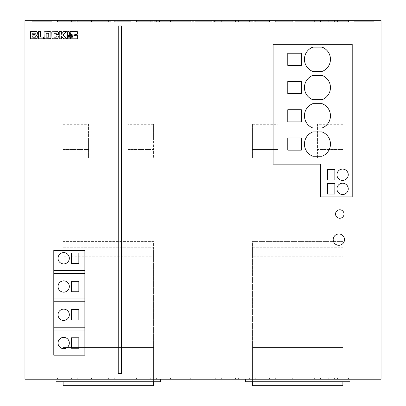 <?xml version="1.0" encoding="UTF-8"?>
<svg xmlns="http://www.w3.org/2000/svg" width="406" height="406" viewBox="0 0 406 406"><rect width="100%" height="100%" fill="white"/><g stroke="black" fill="none" stroke-linecap="round" stroke-linejoin="round"><path stroke-width="0.3" stroke-dasharray="2.03 1.52" d="M69.177 36.073A1.355 1.355 0 0 0 70.532 37.428A1.355 1.355 0 0 0 71.887 36.073A1.355 1.355 0 0 0 70.532 34.723A1.355 1.355 0 0 0 69.177 36.073M330.454 87.559A12.997 12.997 0 0 0 322.07 75.404L312.833 75.404A12.997 12.997 0 0 0 312.833 99.709L322.07 99.709A12.997 12.997 0 0 0 330.454 87.559M330.454 59.296A12.997 12.997 0 0 0 322.07 47.147L312.833 47.147A12.997 12.997 0 0 0 312.833 71.451L322.07 71.451A12.997 12.997 0 0 0 330.454 59.296M330.454 144.079A12.997 12.997 0 0 0 322.07 131.925L312.833 131.925A12.997 12.997 0 0 0 312.833 156.229L322.07 156.229A12.997 12.997 0 0 0 330.454 144.079M330.454 115.817A12.997 12.997 0 0 0 322.07 103.667L312.833 103.667A12.997 12.997 0 0 0 312.833 127.971L322.07 127.971A12.997 12.997 0 0 0 330.454 115.817M333.194 239.636A5.654 5.654 0 0 0 338.848 245.29A5.654 5.654 0 0 0 344.496 239.636A5.654 5.654 0 0 0 338.848 233.988A5.654 5.654 0 0 0 333.194 239.636M336.95 174.742A5.654 5.654 0 0 0 342.603 180.391A5.654 5.654 0 0 0 348.257 174.742A5.654 5.654 0 0 0 342.603 169.089A5.654 5.654 0 0 0 336.95 174.742M336.95 188.871A5.654 5.654 0 0 0 342.603 194.52A5.654 5.654 0 0 0 348.257 188.871A5.654 5.654 0 0 0 342.603 183.218A5.654 5.654 0 0 0 336.95 188.871M58.028 343.029A5.654 5.654 0 0 0 63.681 348.678A5.654 5.654 0 0 0 69.33 343.029A5.654 5.654 0 0 0 63.681 337.376A5.654 5.654 0 0 0 58.028 343.029M58.028 314.767A5.654 5.654 0 0 0 63.681 320.42A5.654 5.654 0 0 0 69.33 314.767A5.654 5.654 0 0 0 63.681 309.118A5.654 5.654 0 0 0 58.028 314.767M58.028 286.509A5.654 5.654 0 0 0 63.681 292.158A5.654 5.654 0 0 0 69.33 286.509A5.654 5.654 0 0 0 63.681 280.856A5.654 5.654 0 0 0 58.028 286.509M58.028 258.246A5.654 5.654 0 0 0 63.681 263.9A5.654 5.654 0 0 0 69.33 258.246A5.654 5.654 0 0 0 63.681 252.598A5.654 5.654 0 0 0 58.028 258.246M335.539 214.023A4.238 4.238 0 0 0 339.776 218.261A4.238 4.238 0 0 0 344.019 214.023A4.238 4.238 0 0 0 339.776 209.78A4.238 4.238 0 0 0 335.539 214.023M53.79 270.68L53.79 355.179L84.874 355.179L84.874 250.335L53.79 250.335L53.79 270.68L84.874 270.68M275.065 379.199L289.194 379.199L275.065 379.199L289.194 379.199L275.065 379.199L289.194 379.199L275.065 379.199L289.194 379.199L275.065 379.199L289.194 379.199L275.065 379.199L289.194 379.199L275.065 379.199L275.065 377.788L289.194 377.788L289.194 379.199L289.194 377.788L275.065 377.788L275.065 379.199L275.065 377.788L289.194 377.788L289.194 379.199L289.194 377.788L275.065 377.788L275.065 379.199L275.065 377.788L289.194 377.788L289.194 379.199L289.194 377.788L275.065 377.788L275.065 379.199L275.065 377.788L289.194 377.788L289.194 379.199L289.194 377.788L275.065 377.788L275.065 379.199L275.065 377.788L289.194 377.788L289.194 379.199L289.194 377.788L275.065 377.788L275.065 379.199L275.065 377.788L289.194 377.788L289.194 379.199L289.194 377.788L275.065 377.788L275.065 379.199M294.842 379.199L308.976 379.199L294.842 379.199L308.976 379.199L294.842 379.199L308.976 379.199L294.842 379.199L308.976 379.199L294.842 379.199L308.976 379.199L294.842 379.199L308.976 379.199L294.842 379.199L294.842 377.788L308.976 377.788L308.976 379.199L308.976 377.788L294.842 377.788L294.842 379.199L294.842 377.788L308.976 377.788L308.976 379.199L308.976 377.788L294.842 377.788L294.842 379.199L294.842 377.788L308.976 377.788L308.976 379.199L308.976 377.788L294.842 377.788L294.842 379.199L294.842 377.788L308.976 377.788L308.976 379.199L308.976 377.788L294.842 377.788L294.842 379.199L294.842 377.788L308.976 377.788L308.976 379.199L308.976 377.788L294.842 377.788L294.842 379.199L294.842 377.788L308.976 377.788L308.976 379.199L308.976 377.788L294.842 377.788L294.842 379.199M235.5 379.199L249.629 379.199L235.5 379.199L249.629 379.199L235.5 379.199L249.629 379.199L235.5 379.199L249.629 379.199L235.5 379.199L249.629 379.199L235.5 379.199L249.629 379.199L235.5 379.199L235.5 377.788L249.629 377.788L235.5 377.788L235.5 379.199L235.5 377.788L249.629 377.788L249.629 379.199L249.629 377.788L249.629 379.199L249.629 377.788L235.5 377.788L235.5 379.199L235.5 377.788L249.629 377.788L249.629 379.199L249.629 377.788L235.5 377.788L235.5 379.199L235.5 377.788L249.629 377.788L249.629 379.199L249.629 377.788L235.5 377.788L235.5 379.199L235.5 377.788L249.629 377.788L249.629 379.199L249.629 377.788L235.5 377.788L235.5 379.199L235.5 377.788L249.629 377.788L249.629 379.199L249.629 377.788L235.5 377.788L235.5 379.199M255.283 379.199L269.411 379.199L255.283 379.199L269.411 379.199L255.283 379.199L269.411 379.199L255.283 379.199L269.411 379.199L255.283 379.199L269.411 379.199L255.283 379.199L269.411 379.199L255.283 379.199L255.283 377.788L269.411 377.788L269.411 379.199L269.411 377.788L255.283 377.788L255.283 379.199L255.283 377.788L269.411 377.788L269.411 379.199L269.411 377.788L255.283 377.788L255.283 379.199L255.283 377.788L269.411 377.788L269.411 379.199L269.411 377.788L255.283 377.788L255.283 379.199L255.283 377.788L269.411 377.788L269.411 379.199L269.411 377.788L255.283 377.788L255.283 379.199L255.283 377.788L269.411 377.788L269.411 379.199L269.411 377.788L255.283 377.788L255.283 379.199L255.283 377.788L269.411 377.788L269.411 379.199L269.411 377.788L255.283 377.788L255.283 379.199M215.718 379.199L229.847 379.199L215.718 379.199L229.847 379.199L215.718 379.199L229.847 379.199L215.718 379.199L229.847 379.199L215.718 379.199L229.847 379.199L215.718 379.199L229.847 379.199L215.718 379.199L215.718 377.788L229.847 377.788L229.847 379.199L229.847 377.788L215.718 377.788L215.718 379.199L215.718 377.788L229.847 377.788L229.847 379.199L229.847 377.788L215.718 377.788L215.718 379.199L215.718 377.788L229.847 377.788L229.847 379.199L229.847 377.788L215.718 377.788L215.718 379.199L215.718 377.788L229.847 377.788L229.847 379.199L229.847 377.788L215.718 377.788L215.718 379.199L215.718 377.788L229.847 377.788L229.847 379.199L229.847 377.788L215.718 377.788L215.718 379.199L215.718 377.788L229.847 377.788L229.847 379.199L229.847 377.788L215.718 377.788L215.718 379.199M176.153 379.199L190.282 379.199L176.153 379.199L190.282 379.199L176.153 379.199L190.282 379.199L176.153 379.199L190.282 379.199L176.153 379.199L190.282 379.199L176.153 379.199L190.282 379.199L176.153 379.199L176.153 377.788L190.282 377.788L190.282 379.199L190.282 377.788L176.153 377.788L176.153 379.199L176.153 377.788L190.282 377.788L190.282 379.199L190.282 377.788L176.153 377.788L176.153 379.199L176.153 377.788L190.282 377.788L190.282 379.199L190.282 377.788L176.153 377.788L176.153 379.199L176.153 377.788L190.282 377.788L190.282 379.199L190.282 377.788L176.153 377.788L176.153 379.199L176.153 377.788L190.282 377.788L190.282 379.199L190.282 377.788L176.153 377.788L176.153 379.199L176.153 377.788L190.282 377.788L190.282 379.199L190.282 377.788L176.153 377.788L176.153 379.199M195.936 379.199L210.064 379.199L195.936 379.199L210.064 379.199L195.936 379.199L210.064 379.199L195.936 379.199L210.064 379.199L195.936 379.199L210.064 379.199L195.936 379.199L210.064 379.199L195.936 379.199L195.936 377.788L210.064 377.788L210.064 379.199L210.064 377.788L195.936 377.788L195.936 379.199L195.936 377.788L210.064 377.788L210.064 379.199L210.064 377.788L195.936 377.788L195.936 379.199L195.936 377.788L210.064 377.788L210.064 379.199L210.064 377.788L195.936 377.788L195.936 379.199L195.936 377.788L210.064 377.788L210.064 379.199L210.064 377.788L195.936 377.788L195.936 379.199L195.936 377.788L210.064 377.788L210.064 379.199L210.064 377.788L195.936 377.788L195.936 379.199L195.936 377.788L210.064 377.788L210.064 379.199L210.064 377.788L195.936 377.788L195.936 379.199M86.006 379.199L69.05 379.199L86.006 379.199L86.006 377.788L69.05 377.788L69.05 379.199L69.05 377.788L86.006 377.788L86.006 379.199M108.61 379.199L91.654 379.199L108.61 379.199L108.61 377.788L91.654 377.788L91.654 379.199L91.654 377.788L108.61 377.788L108.61 379.199M131.219 379.199L114.264 379.199L131.219 379.199L131.219 377.788L114.264 377.788L114.264 379.199L114.264 377.788L131.219 377.788L131.219 379.199M159.482 379.199L136.873 379.199L159.482 379.199L159.482 377.788L136.873 377.788L136.873 379.199L136.873 377.788L159.482 377.788L159.482 379.199M184.913 379.199L167.957 379.199L184.913 379.199L184.913 377.788L167.957 377.788L167.957 379.199L167.957 377.788L184.913 377.788L184.913 379.199M214.586 379.199L191.977 379.199L214.586 379.199L214.586 377.788L191.977 377.788L191.977 379.199L191.977 377.788L214.586 377.788L214.586 379.199M238.606 379.199L221.651 379.199L238.606 379.199L238.606 377.788L221.651 377.788L221.651 379.199L221.651 377.788L238.606 377.788L238.606 379.199M269.696 379.199L247.087 379.199L269.696 379.199L269.696 377.788L247.087 377.788L247.087 379.199L247.087 377.788L269.696 377.788L269.696 379.199M32.028 379.199L51.811 379.199L32.028 379.199L51.811 379.199L32.028 379.199L51.811 379.199L32.028 379.199L51.811 379.199L32.028 379.199L51.811 379.199L32.028 379.199L32.028 377.788L51.811 377.788L32.028 377.788L32.028 379.199L32.028 377.788L51.811 377.788L51.811 379.199L51.811 377.788L32.028 377.788L32.028 379.199L32.028 377.788L51.811 377.788L51.811 379.199L51.811 377.788L32.028 377.788L32.028 379.199L32.028 377.788L51.811 377.788L51.811 379.199L51.811 377.788L32.028 377.788L32.028 379.199M373.972 379.199L354.189 379.199L373.972 379.199L354.189 379.199L373.972 379.199L354.189 379.199L373.972 379.199L354.189 379.199L373.972 379.199L354.189 379.199L373.972 379.199L354.189 379.199L373.972 379.199L373.972 377.788L354.189 377.788L373.972 377.788L373.972 379.199L373.972 377.788L354.189 377.788L354.189 379.199L354.189 377.788L373.972 377.788L373.972 379.199L373.972 377.788L354.189 377.788L354.189 379.199L354.189 377.788L373.972 377.788L373.972 379.199L373.972 377.788L354.189 377.788L354.189 379.199L354.189 377.788L373.972 377.788L373.972 379.199L373.972 377.788L373.972 379.199L373.972 377.788L354.189 377.788L354.189 379.199L354.189 377.788L373.972 377.788L373.972 379.199M337.518 379.199L320.562 379.199L337.518 379.199L337.518 377.788L320.562 377.788L320.562 379.199L320.562 377.788L337.518 377.788L337.518 379.199M314.909 379.199L297.953 379.199L314.909 379.199L314.909 377.788L297.953 377.788L297.953 379.199L297.953 377.788L314.909 377.788L314.909 379.199M292.3 379.199L275.344 379.199L292.3 379.199L292.3 377.788L275.344 377.788L275.344 379.199L275.344 377.788L292.3 377.788L292.3 379.199M314.625 379.199L328.758 379.199L314.625 379.199L328.758 379.199L314.625 379.199L328.758 379.199L314.625 379.199L328.758 379.199L314.625 379.199L328.758 379.199L314.625 379.199L328.758 379.199L314.625 379.199L314.625 377.788L328.758 377.788L328.758 379.199L328.758 377.788L314.625 377.788L314.625 379.199L314.625 377.788L328.758 377.788L328.758 379.199L328.758 377.788L314.625 377.788L314.625 379.199L314.625 377.788L328.758 377.788L328.758 379.199L328.758 377.788L314.625 377.788L314.625 379.199L314.625 377.788L328.758 377.788L328.758 379.199L328.758 377.788L314.625 377.788L314.625 379.199L314.625 377.788L328.758 377.788L328.758 379.199L328.758 377.788L314.625 377.788L314.625 379.199L314.625 377.788L328.758 377.788L328.758 379.199L328.758 377.788L314.625 377.788L314.625 379.199M348.536 379.199L334.407 379.199L348.536 379.199L334.407 379.199L348.536 379.199L334.407 379.199L348.536 379.199L334.407 379.199L348.536 379.199L334.407 379.199L348.536 379.199L334.407 379.199L348.536 379.199L348.536 377.788L334.407 377.788L348.536 377.788L348.536 379.199L348.536 377.788L334.407 377.788L334.407 379.199L334.407 377.788L348.536 377.788L348.536 379.199L348.536 377.788L334.407 377.788L334.407 379.199L334.407 377.788L348.536 377.788L348.536 379.199L348.536 377.788L334.407 377.788L334.407 379.199L334.407 377.788L348.536 377.788L348.536 379.199L348.536 377.788L348.536 379.199L348.536 377.788L334.407 377.788L334.407 379.199L334.407 377.788L348.536 377.788L348.536 379.199M57.464 379.199L71.593 379.199L57.464 379.199L71.593 379.199L57.464 379.199L71.593 379.199L57.464 379.199L71.593 379.199L57.464 379.199L71.593 379.199L57.464 379.199L57.464 377.788L71.593 377.788L71.593 379.199L71.593 377.788L57.464 377.788L57.464 379.199L57.464 377.788L71.593 377.788L71.593 379.199L71.593 377.788L57.464 377.788L57.464 379.199L57.464 377.788L71.593 377.788L71.593 379.199L71.593 377.788L57.464 377.788L57.464 379.199L57.464 377.788L71.593 377.788L71.593 379.199L71.593 377.788L57.464 377.788L57.464 379.199L57.464 377.788L71.593 377.788L71.593 379.199L71.593 377.788L57.464 377.788L57.464 379.199M77.241 379.199L91.375 379.199L77.241 379.199L91.375 379.199L77.241 379.199L91.375 379.199L77.241 379.199L91.375 379.199L77.241 379.199L91.375 379.199L77.241 379.199L91.375 379.199L77.241 379.199L77.241 377.788L91.375 377.788L91.375 379.199L91.375 377.788L77.241 377.788L77.241 379.199L77.241 377.788L91.375 377.788L91.375 379.199L91.375 377.788L77.241 377.788L77.241 379.199L77.241 377.788L91.375 377.788L91.375 379.199L91.375 377.788L77.241 377.788L77.241 379.199L77.241 377.788L91.375 377.788L91.375 379.199L91.375 377.788L77.241 377.788L77.241 379.199L77.241 377.788L91.375 377.788L91.375 379.199L91.375 377.788L77.241 377.788L77.241 379.199L77.241 377.788L91.375 377.788L91.375 379.199L91.375 377.788L77.241 377.788L77.241 379.199M97.024 379.199L111.158 379.199L97.024 379.199L111.158 379.199L97.024 379.199L111.158 379.199L97.024 379.199L111.158 379.199L97.024 379.199L111.158 379.199L97.024 379.199L111.158 379.199L97.024 379.199L97.024 377.788L111.158 377.788L111.158 379.199L111.158 377.788L97.024 377.788L97.024 379.199L97.024 377.788L111.158 377.788L111.158 379.199L111.158 377.788L97.024 377.788L97.024 379.199L97.024 377.788L111.158 377.788L111.158 379.199L111.158 377.788L97.024 377.788L97.024 379.199L97.024 377.788L111.158 377.788L111.158 379.199L111.158 377.788L97.024 377.788L97.024 379.199L97.024 377.788L111.158 377.788L111.158 379.199L111.158 377.788L97.024 377.788L97.024 379.199L97.024 377.788L111.158 377.788L111.158 379.199L111.158 377.788L97.024 377.788L97.024 379.199M116.806 379.199L130.935 379.199L116.806 379.199L130.935 379.199L116.806 379.199L130.935 379.199L116.806 379.199L130.935 379.199L116.806 379.199L130.935 379.199L116.806 379.199L130.935 379.199L116.806 379.199L116.806 377.788L130.935 377.788L130.935 379.199L130.935 377.788L116.806 377.788L116.806 379.199L116.806 377.788L130.935 377.788L130.935 379.199L130.935 377.788L116.806 377.788L116.806 379.199L116.806 377.788L130.935 377.788L130.935 379.199L130.935 377.788L116.806 377.788L116.806 379.199L116.806 377.788L130.935 377.788L130.935 379.199L130.935 377.788L116.806 377.788L116.806 379.199L116.806 377.788L130.935 377.788L130.935 379.199L130.935 377.788L116.806 377.788L116.806 379.199L116.806 377.788L130.935 377.788L130.935 379.199L130.935 377.788L116.806 377.788L116.806 379.199M156.371 379.199L170.5 379.199L156.371 379.199L170.5 379.199L156.371 379.199L170.5 379.199L156.371 379.199L170.5 379.199L156.371 379.199L170.5 379.199L156.371 379.199L170.5 379.199L156.371 379.199L156.371 377.788L170.5 377.788L170.5 379.199L170.5 377.788L156.371 377.788L156.371 379.199L156.371 377.788L170.5 377.788L170.5 379.199L170.5 377.788L156.371 377.788L156.371 379.199L156.371 377.788L170.5 377.788L170.5 379.199L170.5 377.788L156.371 377.788L156.371 379.199L156.371 377.788L170.5 377.788L170.5 379.199L170.5 377.788L156.371 377.788L156.371 379.199L156.371 377.788L170.5 377.788L170.5 379.199L170.5 377.788L156.371 377.788L156.371 379.199L156.371 377.788L170.5 377.788L170.5 379.199L170.5 377.788L156.371 377.788L156.371 379.199M136.589 379.199L150.717 379.199L136.589 379.199L150.717 379.199L136.589 379.199L150.717 379.199L136.589 379.199L150.717 379.199L136.589 379.199L150.717 379.199L136.589 379.199L150.717 379.199L136.589 379.199L136.589 377.788L150.717 377.788L150.717 379.199L150.717 377.788L136.589 377.788L136.589 379.199L136.589 377.788L150.717 377.788L150.717 379.199L150.717 377.788L136.589 377.788L136.589 379.199L136.589 377.788L150.717 377.788L150.717 379.199L150.717 377.788L136.589 377.788L136.589 379.199L136.589 377.788L150.717 377.788L150.717 379.199L150.717 377.788L136.589 377.788L136.589 379.199L136.589 377.788L150.717 377.788L150.717 379.199L150.717 377.788L136.589 377.788L136.589 379.199L136.589 377.788L150.717 377.788L150.717 379.199L150.717 377.788L136.589 377.788L136.589 379.199M381.036 379.199L24.964 379.199L24.964 20.3L381.036 20.3L381.036 379.199M245.391 379.199L245.391 381.741L349.952 381.741L349.952 379.199M56.048 379.199L56.048 381.741L160.609 381.741L160.609 379.199M252.456 380.046L252.456 385.7L342.887 385.7L342.887 380.046L252.456 380.046L252.456 347.551L342.887 347.551L342.887 256.272L252.456 256.272L252.456 241.575L342.887 241.575L342.887 256.272M128.113 138.141L153.544 138.141L153.544 157.924L153.544 149.449L128.113 149.449L128.113 157.924L153.544 157.924L128.113 157.924L128.113 124.297L153.544 124.297L153.544 138.141M317.451 138.141L342.887 138.141L342.887 157.924L342.887 149.449L317.451 149.449L317.451 157.924L342.887 157.924L317.451 157.924L317.451 124.297L342.887 124.297L342.887 138.141M252.456 138.141L252.456 124.297L277.887 124.297L277.887 157.924L277.887 149.449L252.456 149.449L252.456 157.924L277.887 157.924L252.456 157.924L252.456 138.141L277.887 138.141M128.113 124.297L128.113 149.449L153.544 149.449L153.544 124.297M317.451 124.297L317.451 149.449L342.887 149.449L342.887 124.297M252.456 124.297L252.456 149.449L277.887 149.449L277.887 124.297M252.456 381.741L252.456 247.229L342.887 247.229L342.887 241.575L252.456 241.575L252.456 247.229L342.887 247.229L342.887 381.741M252.456 256.272L252.456 347.551L342.887 347.551L342.887 380.046M63.113 380.046L63.113 385.7L153.544 385.7L153.544 380.046L63.113 380.046L63.113 347.551L153.544 347.551L153.544 256.272L63.113 256.272L63.113 241.575L153.544 241.575L153.544 256.272M255.283 20.3L269.411 20.3L255.283 20.3L269.411 20.3L255.283 20.3L269.411 20.3L255.283 20.3L269.411 20.3L255.283 20.3L269.411 20.3L255.283 20.3L269.411 20.3L255.283 20.3L255.283 21.711L269.411 21.711L269.411 20.3L269.411 21.711L255.283 21.711L255.283 20.3L255.283 21.711L269.411 21.711L269.411 20.3L269.411 21.711L255.283 21.711L255.283 20.3L255.283 21.711L269.411 21.711L269.411 20.3L269.411 21.711L255.283 21.711L255.283 20.3L255.283 21.711L269.411 21.711L269.411 20.3L269.411 21.711L255.283 21.711L255.283 20.3L255.283 21.711L269.411 21.711L269.411 20.3L269.411 21.711L255.283 21.711L255.283 20.3L255.283 21.711L269.411 21.711L269.411 20.3L269.411 21.711L255.283 21.711L255.283 20.3M275.065 20.3L289.194 20.3L275.065 20.3L289.194 20.3L275.065 20.3L289.194 20.3L275.065 20.3L289.194 20.3L275.065 20.3L289.194 20.3L275.065 20.3L275.065 21.711L289.194 21.711L289.194 20.3L289.194 21.711L275.065 21.711L275.065 20.3L275.065 21.711L289.194 21.711L289.194 20.3L289.194 21.711L275.065 21.711L275.065 20.3L275.065 21.711L289.194 21.711L289.194 20.3L289.194 21.711L275.065 21.711L275.065 20.3L275.065 21.711L289.194 21.711L289.194 20.3L289.194 21.711L275.065 21.711L275.065 20.3L275.065 21.711L289.194 21.711L289.194 20.3L289.194 21.711L275.065 21.711L275.065 20.3M235.5 20.3L249.629 20.3L235.5 20.3L249.629 20.3L235.5 20.3L249.629 20.3L235.5 20.3L249.629 20.3L235.5 20.3L249.629 20.3L235.5 20.3L249.629 20.3L235.5 20.3L235.5 21.711L249.629 21.711L249.629 20.3L249.629 21.711L235.5 21.711L235.5 20.3L235.5 21.711L249.629 21.711L249.629 20.3L249.629 21.711L235.5 21.711L235.5 20.3L235.5 21.711L249.629 21.711L249.629 20.3L249.629 21.711L235.5 21.711L235.5 20.3L235.5 21.711L249.629 21.711L249.629 20.3L249.629 21.711L235.5 21.711L235.5 20.3L235.5 21.711L249.629 21.711L249.629 20.3L249.629 21.711L235.5 21.711L235.5 20.3L235.5 21.711L249.629 21.711L249.629 20.3L249.629 21.711L235.5 21.711L235.5 20.3M294.842 20.3L308.976 20.3L294.842 20.3L308.976 20.3L294.842 20.3L308.976 20.3L294.842 20.3L308.976 20.3L294.842 20.3L308.976 20.3L294.842 20.3L308.976 20.3L294.842 20.3L294.842 21.711L308.976 21.711L308.976 20.3L308.976 21.711L294.842 21.711L294.842 20.3L294.842 21.711L308.976 21.711L308.976 20.3L308.976 21.711L294.842 21.711L294.842 20.3L294.842 21.711L308.976 21.711L308.976 20.3L308.976 21.711L294.842 21.711L294.842 20.3L294.842 21.711L308.976 21.711L308.976 20.3L308.976 21.711L294.842 21.711L294.842 20.3L294.842 21.711L308.976 21.711L308.976 20.3L308.976 21.711L294.842 21.711L294.842 20.3L294.842 21.711L308.976 21.711L308.976 20.3L308.976 21.711L294.842 21.711L294.842 20.3M195.936 20.3L210.064 20.3L195.936 20.3L210.064 20.3L195.936 20.3L210.064 20.3L195.936 20.3L210.064 20.3L195.936 20.3L210.064 20.3L195.936 20.3L210.064 20.3L195.936 20.3L195.936 21.711L210.064 21.711L210.064 20.3L210.064 21.711L195.936 21.711L195.936 20.3L195.936 21.711L210.064 21.711L210.064 20.3L210.064 21.711L195.936 21.711L195.936 20.3L195.936 21.711L210.064 21.711L210.064 20.3L210.064 21.711L195.936 21.711L195.936 20.3L195.936 21.711L210.064 21.711L210.064 20.3L210.064 21.711L195.936 21.711L195.936 20.3L195.936 21.711L210.064 21.711L210.064 20.3L210.064 21.711L195.936 21.711L195.936 20.3L195.936 21.711L210.064 21.711L210.064 20.3L210.064 21.711L195.936 21.711L195.936 20.3M215.718 20.3L229.847 20.3L215.718 20.3L229.847 20.3L215.718 20.3L229.847 20.3L215.718 20.3L229.847 20.3L215.718 20.3L229.847 20.3L215.718 20.3L229.847 20.3L215.718 20.3L215.718 21.711L229.847 21.711L229.847 20.3L229.847 21.711L215.718 21.711L215.718 20.3L215.718 21.711L229.847 21.711L229.847 20.3L229.847 21.711L215.718 21.711L215.718 20.3L215.718 21.711L229.847 21.711L229.847 20.3L229.847 21.711L215.718 21.711L215.718 20.3L215.718 21.711L229.847 21.711L229.847 20.3L229.847 21.711L215.718 21.711L215.718 20.3L215.718 21.711L229.847 21.711L229.847 20.3L229.847 21.711L215.718 21.711L215.718 20.3L215.718 21.711L229.847 21.711L229.847 20.3L229.847 21.711L215.718 21.711L215.718 20.3M176.153 20.3L190.282 20.3L176.153 20.3L190.282 20.3L176.153 20.3L190.282 20.3L176.153 20.3L190.282 20.3L176.153 20.3L190.282 20.3L176.153 20.3L190.282 20.3L176.153 20.3L176.153 21.711L190.282 21.711L190.282 20.3L190.282 21.711L176.153 21.711L176.153 20.3L176.153 21.711L190.282 21.711L190.282 20.3L190.282 21.711L176.153 21.711L176.153 20.3L176.153 21.711L190.282 21.711L190.282 20.3L190.282 21.711L176.153 21.711L176.153 20.3L176.153 21.711L190.282 21.711L190.282 20.3L190.282 21.711L176.153 21.711L176.153 20.3L176.153 21.711L190.282 21.711L190.282 20.3L190.282 21.711L176.153 21.711L176.153 20.3L176.153 21.711L190.282 21.711L190.282 20.3L190.282 21.711L176.153 21.711L176.153 20.3M320.562 20.3L337.518 20.3L320.562 20.3L320.562 21.711L337.518 21.711L337.518 20.3L337.518 21.711L320.562 21.711L320.562 20.3M297.953 20.3L314.909 20.3L297.953 20.3L297.953 21.711L314.909 21.711L314.909 20.3L314.909 21.711L297.953 21.711L297.953 20.3M275.344 20.3L292.3 20.3L275.344 20.3L275.344 21.711L292.3 21.711L292.3 20.3L292.3 21.711L275.344 21.711L275.344 20.3M247.087 20.3L269.696 20.3L247.087 20.3L247.087 21.711L269.696 21.711L269.696 20.3L269.696 21.711L247.087 21.711L247.087 20.3M221.651 20.3L238.606 20.3L221.651 20.3L221.651 21.711L238.606 21.711L238.606 20.3L238.606 21.711L221.651 21.711L221.651 20.3M191.977 20.3L214.586 20.3L191.977 20.3L191.977 21.711L214.586 21.711L214.586 20.3L214.586 21.711L191.977 21.711L191.977 20.3M167.957 20.3L184.913 20.3L167.957 20.3L167.957 21.711L184.913 21.711L184.913 20.3L184.913 21.711L167.957 21.711L167.957 20.3M136.873 20.3L159.482 20.3L136.873 20.3L136.873 21.711L159.482 21.711L159.482 20.3L159.482 21.711L136.873 21.711L136.873 20.3M114.264 20.3L131.219 20.3L114.264 20.3L114.264 21.711L131.219 21.711L131.219 20.3L131.219 21.711L114.264 21.711L114.264 20.3M91.654 20.3L108.61 20.3L91.654 20.3L91.654 21.711L108.61 21.711L108.61 20.3L108.61 21.711L91.654 21.711L91.654 20.3M334.407 20.3L348.536 20.3L334.407 20.3L348.536 20.3L334.407 20.3L348.536 20.3L334.407 20.3L348.536 20.3L334.407 20.3L348.536 20.3L334.407 20.3L348.536 20.3L334.407 20.3L334.407 21.711L348.536 21.711L348.536 20.3L348.536 21.711L334.407 21.711L334.407 20.3L334.407 21.711L348.536 21.711L348.536 20.3L348.536 21.711L334.407 21.711L334.407 20.3L334.407 21.711L348.536 21.711L348.536 20.3L348.536 21.711L334.407 21.711L334.407 20.3L334.407 21.711L348.536 21.711L348.536 20.3L348.536 21.711L334.407 21.711L334.407 20.3L334.407 21.711L348.536 21.711L348.536 20.3L348.536 21.711L334.407 21.711L334.407 20.3L334.407 21.711L348.536 21.711L348.536 20.3L348.536 21.711L334.407 21.711L334.407 20.3M354.189 20.3L373.972 20.3L354.189 20.3L373.972 20.3L354.189 20.3L373.972 20.3L354.189 20.3L373.972 20.3L354.189 20.3L373.972 20.3L354.189 20.3L373.972 20.3L354.189 20.3L354.189 21.711L373.972 21.711L373.972 20.3L373.972 21.711L354.189 21.711L354.189 20.3L354.189 21.711L373.972 21.711L373.972 20.3L373.972 21.711L354.189 21.711L354.189 20.3L354.189 21.711L373.972 21.711L373.972 20.3L373.972 21.711L354.189 21.711L354.189 20.3L354.189 21.711L373.972 21.711L373.972 20.3L373.972 21.711L354.189 21.711L354.189 20.3L354.189 21.711L373.972 21.711L373.972 20.3L373.972 21.711L354.189 21.711L354.189 20.3L354.189 21.711L373.972 21.711L373.972 20.3L373.972 21.711L354.189 21.711L354.189 20.3M314.625 20.3L328.758 20.3L314.625 20.3L328.758 20.3L314.625 20.3L328.758 20.3L314.625 20.3L328.758 20.3L314.625 20.3L328.758 20.3L314.625 20.3L328.758 20.3L314.625 20.3L314.625 21.711L328.758 21.711L328.758 20.3L328.758 21.711L314.625 21.711L314.625 20.3L314.625 21.711L328.758 21.711L328.758 20.3L328.758 21.711L314.625 21.711L314.625 20.3L314.625 21.711L328.758 21.711L328.758 20.3L328.758 21.711L314.625 21.711L314.625 20.3L314.625 21.711L328.758 21.711L328.758 20.3L328.758 21.711L314.625 21.711L314.625 20.3L314.625 21.711L328.758 21.711L328.758 20.3L328.758 21.711L314.625 21.711L314.625 20.3L314.625 21.711L328.758 21.711L328.758 20.3L328.758 21.711L314.625 21.711L314.625 20.3M86.006 20.3L69.05 20.3L86.006 20.3L86.006 21.711L69.05 21.711L69.05 20.3L69.05 21.711L86.006 21.711L86.006 20.3M51.811 20.3L32.028 20.3L51.811 20.3L32.028 20.3L51.811 20.3L32.028 20.3L51.811 20.3L32.028 20.3L51.811 20.3L32.028 20.3L51.811 20.3L32.028 20.3L51.811 20.3L51.811 21.711L32.028 21.711L32.028 20.3L32.028 21.711L51.811 21.711L51.811 20.3L51.811 21.711L32.028 21.711L32.028 20.3L32.028 21.711L51.811 21.711L51.811 20.3L51.811 21.711L32.028 21.711L32.028 20.3L32.028 21.711L51.811 21.711L51.811 20.3L51.811 21.711L32.028 21.711L32.028 20.3L32.028 21.711L51.811 21.711L51.811 20.3L51.811 21.711L32.028 21.711L32.028 20.3L32.028 21.711L51.811 21.711L51.811 20.3L51.811 21.711L32.028 21.711L32.028 20.3L32.028 21.711L51.811 21.711L51.811 20.3M57.464 20.3L71.593 20.3L57.464 20.3L71.593 20.3L57.464 20.3L71.593 20.3L57.464 20.3L71.593 20.3L57.464 20.3L71.593 20.3L57.464 20.3L71.593 20.3L57.464 20.3L57.464 21.711L71.593 21.711L71.593 20.3L71.593 21.711L57.464 21.711L57.464 20.3L57.464 21.711L71.593 21.711L71.593 20.3L71.593 21.711L57.464 21.711L57.464 20.3L57.464 21.711L71.593 21.711L71.593 20.3L71.593 21.711L57.464 21.711L57.464 20.3L57.464 21.711L71.593 21.711L71.593 20.3L71.593 21.711L57.464 21.711L57.464 20.3L57.464 21.711L71.593 21.711L71.593 20.3L71.593 21.711L57.464 21.711L57.464 20.3L57.464 21.711L71.593 21.711L71.593 20.3L71.593 21.711L57.464 21.711L57.464 20.3M77.241 20.3L91.375 20.3L77.241 20.3L91.375 20.3L77.241 20.3L91.375 20.3L77.241 20.3L91.375 20.3L77.241 20.3L91.375 20.3L77.241 20.3L91.375 20.3L77.241 20.3L77.241 21.711L91.375 21.711L91.375 20.3L91.375 21.711L77.241 21.711L77.241 20.3L77.241 21.711L91.375 21.711L91.375 20.3L91.375 21.711L77.241 21.711L77.241 20.3L77.241 21.711L91.375 21.711L91.375 20.3L91.375 21.711L77.241 21.711L77.241 20.3L77.241 21.711L91.375 21.711L91.375 20.3L91.375 21.711L77.241 21.711L77.241 20.3L77.241 21.711L91.375 21.711L91.375 20.3L91.375 21.711L77.241 21.711L77.241 20.3L77.241 21.711L91.375 21.711L91.375 20.3L91.375 21.711L77.241 21.711L77.241 20.3M136.589 20.3L150.717 20.3L136.589 20.3L150.717 20.3L136.589 20.3L150.717 20.3L136.589 20.3L150.717 20.3L136.589 20.3L150.717 20.3L136.589 20.3L150.717 20.3L136.589 20.3L136.589 21.711L150.717 21.711L150.717 20.3L150.717 21.711L136.589 21.711L136.589 20.3L136.589 21.711L150.717 21.711L150.717 20.3L150.717 21.711L136.589 21.711L136.589 20.3L136.589 21.711L150.717 21.711L150.717 20.3L150.717 21.711L136.589 21.711L136.589 20.3L136.589 21.711L150.717 21.711L150.717 20.3L150.717 21.711L136.589 21.711L136.589 20.3L136.589 21.711L150.717 21.711L150.717 20.3L150.717 21.711L136.589 21.711L136.589 20.3L136.589 21.711L150.717 21.711L150.717 20.3L150.717 21.711L136.589 21.711L136.589 20.3M156.371 20.3L170.5 20.3L156.371 20.3L170.5 20.3L156.371 20.3L170.5 20.3L156.371 20.3L170.5 20.3L156.371 20.3L170.5 20.3L156.371 20.3L170.5 20.3L156.371 20.3L156.371 21.711L170.5 21.711L170.5 20.3L170.5 21.711L156.371 21.711L156.371 20.3L156.371 21.711L170.5 21.711L170.5 20.3L170.5 21.711L156.371 21.711L156.371 20.3L156.371 21.711L170.5 21.711L170.5 20.3L170.5 21.711L156.371 21.711L156.371 20.3L156.371 21.711L170.5 21.711L170.5 20.3L170.5 21.711L156.371 21.711L156.371 20.3L156.371 21.711L170.5 21.711L170.5 20.3L170.5 21.711L156.371 21.711L156.371 20.3L156.371 21.711L170.5 21.711L170.5 20.3L170.5 21.711L156.371 21.711L156.371 20.3M97.024 20.3L111.158 20.3L97.024 20.3L111.158 20.3L97.024 20.3L111.158 20.3L97.024 20.3L111.158 20.3L97.024 20.3L111.158 20.3L97.024 20.3L111.158 20.3L97.024 20.3L97.024 21.711L111.158 21.711L111.158 20.3L111.158 21.711L97.024 21.711L97.024 20.3L97.024 21.711L111.158 21.711L111.158 20.3L111.158 21.711L97.024 21.711L97.024 20.3L97.024 21.711L111.158 21.711L111.158 20.3L111.158 21.711L97.024 21.711L97.024 20.3L97.024 21.711L111.158 21.711L111.158 20.3L111.158 21.711L97.024 21.711L97.024 20.3L97.024 21.711L111.158 21.711L111.158 20.3L111.158 21.711L97.024 21.711L97.024 20.3L97.024 21.711L111.158 21.711L111.158 20.3L111.158 21.711L97.024 21.711L97.024 20.3M116.806 20.3L130.935 20.3L116.806 20.3L130.935 20.3L116.806 20.3L130.935 20.3L116.806 20.3L130.935 20.3L116.806 20.3L130.935 20.3L116.806 20.3L130.935 20.3L116.806 20.3L116.806 21.711L130.935 21.711L130.935 20.3L130.935 21.711L116.806 21.711L116.806 20.3L116.806 21.711L130.935 21.711L130.935 20.3L130.935 21.711L116.806 21.711L116.806 20.3L116.806 21.711L130.935 21.711L130.935 20.3L130.935 21.711L116.806 21.711L116.806 20.3L116.806 21.711L130.935 21.711L130.935 20.3L130.935 21.711L116.806 21.711L116.806 20.3L116.806 21.711L130.935 21.711L130.935 20.3L130.935 21.711L116.806 21.711L116.806 20.3L116.806 21.711L130.935 21.711L130.935 20.3L130.935 21.711L116.806 21.711L116.806 20.3M63.113 124.297L88.549 124.297L88.549 149.449L63.113 149.449L63.113 124.297L63.113 138.141L88.549 138.141L88.549 157.924L88.549 149.449L63.113 149.449L63.113 157.924L88.549 157.924L63.113 157.924L63.113 138.141M63.113 381.741L63.113 247.229L153.544 247.229L153.544 381.741M88.549 124.297L88.549 138.141M63.113 247.229L153.544 247.229L153.544 241.575L63.113 241.575L63.113 247.229M63.113 256.272L63.113 347.551L153.544 347.551L153.544 380.046M118.222 25.954L118.222 373.55L121.612 373.55L121.612 25.954L118.222 25.954M352.21 196.925L352.21 44.32L273.086 44.32L273.086 164.141L320.278 164.141L320.278 196.925L352.21 196.925M84.874 330.027L53.79 330.027M84.874 301.77L53.79 301.77M53.79 327.2L84.874 327.2M84.874 273.507L53.79 273.507M53.79 298.943L84.874 298.943M71.451 253.019L71.451 263.474L78.845 263.474L78.845 253.019L71.451 253.019M71.451 281.282L71.451 291.736L78.845 291.736L78.845 281.282L71.451 281.282M78.845 309.539L71.451 309.539L71.451 319.994L78.845 319.994L78.845 309.539M78.845 337.797L71.451 337.797L71.451 348.257L78.845 348.257L78.845 337.797M327.439 179.97L334.833 179.97L334.833 169.51L327.439 169.51L327.439 179.97M327.439 194.098L334.833 194.098L334.833 183.644L327.439 183.644L327.439 194.098M287.778 53.222L287.778 65.376L301.343 65.376L301.343 53.222L287.778 53.222M287.778 138.004L287.778 150.154L301.343 150.154L301.343 138.004L287.778 138.004M287.778 81.484L287.778 93.634L301.343 93.634L301.343 81.484L287.778 81.484M287.778 109.742L287.778 121.896L301.343 121.896L301.343 109.742L287.778 109.742M71.953 34.408L72.547 35.221L77.313 34.206L77.313 31.602L70.01 31.602L70.492 33.881L71.953 34.408M68.507 35.241L69.675 34.058L69.152 31.602L67.711 31.602L67.711 38.814L77.307 38.814L77.313 35.063L72.725 36.038L72.156 37.54L70.532 38.265L68.792 37.408L68.36 36.367L68.507 35.241M71.182 35.423L69.883 35.423L69.883 36.728L71.182 36.728L71.182 35.423M61.362 38.814L61.362 36.073L63.793 38.814L66.812 38.814L63.113 35.114L66.396 31.602L63.59 31.602L61.362 34.277L61.362 31.602L59.225 31.602L59.225 38.814L61.362 38.814M56.216 34.398L58.357 34.398L58.033 31.754L52.125 31.754L51.816 32.5L51.816 37.915L52.125 38.661L57.49 38.814L58.21 38.479L58.357 36.012L56.216 36.012L56.216 37.154L53.947 37.154L53.947 33.267L56.216 33.267L56.216 34.398M50.902 37.915L50.902 32.5L50.588 31.754L44.863 31.602L44.163 31.942L44.026 37.915L44.335 38.661L50.05 38.814L50.598 38.651L50.902 37.915M48.756 33.267L46.157 33.267L46.157 37.154L48.756 37.154L48.756 33.267M40.473 31.602L38.337 31.602L38.337 38.814L43.467 38.814L43.467 37.068L40.473 37.068L40.473 31.602M37.316 34.302L37.332 32.191L36.824 31.643L30.612 31.602L30.612 38.814L37.108 38.661L37.367 35.951L36.281 35.134L37.316 34.302M32.749 34.444L35.165 34.383L35.236 33.201L32.749 33.201L32.749 34.444M32.749 35.829L32.749 37.22L35.292 37.22L35.205 35.88L32.749 35.829M51.811 377.788L51.811 379.199L51.811 377.788L32.028 377.788L51.811 377.788L51.811 379.199L51.811 377.788M334.407 377.788L334.407 379.199L334.407 377.788L348.536 377.788L334.407 377.788L334.407 379.199L334.407 377.788M354.189 377.788L354.189 379.199L354.189 377.788L373.972 377.788L354.189 377.788L354.189 379.199L354.189 377.788"/><path stroke-width="0.61" d="M69.177 36.073A1.355 1.355 0 0 0 70.532 37.428A1.355 1.355 0 0 0 71.887 36.073A1.355 1.355 0 0 0 70.532 34.723A1.355 1.355 0 0 0 69.177 36.073M322.07 75.404A12.997 12.997 0 0 1 322.07 99.709L312.833 99.709A12.997 12.997 0 0 1 312.833 75.404L322.07 75.404M322.07 47.147A12.997 12.997 0 0 1 322.07 71.451L312.833 71.451A12.997 12.997 0 0 1 312.833 47.147L322.07 47.147M322.07 131.925A12.997 12.997 0 0 1 322.07 156.229L312.833 156.229A12.997 12.997 0 0 1 312.833 131.925L322.07 131.925M322.07 103.667A12.997 12.997 0 0 1 322.07 127.971L312.833 127.971A12.997 12.997 0 0 1 312.833 103.667L322.07 103.667M333.194 239.636A5.654 5.654 0 0 0 338.848 245.29A5.654 5.654 0 0 0 344.496 239.636A5.654 5.654 0 0 0 338.848 233.988A5.654 5.654 0 0 0 333.194 239.636M348.257 174.742A5.654 5.654 0 0 1 342.603 180.391A5.654 5.654 0 0 1 336.95 174.742A5.654 5.654 0 0 1 342.603 169.089A5.654 5.654 0 0 1 348.257 174.742M348.257 188.871A5.654 5.654 0 0 1 342.603 194.52A5.654 5.654 0 0 1 336.95 188.871A5.654 5.654 0 0 1 342.603 183.218A5.654 5.654 0 0 1 348.257 188.871M58.028 343.029A5.654 5.654 0 0 0 63.681 348.678A5.654 5.654 0 0 0 69.33 343.029A5.654 5.654 0 0 0 63.681 337.376A5.654 5.654 0 0 0 58.028 343.029M58.028 314.767A5.654 5.654 0 0 0 63.681 320.42A5.654 5.654 0 0 0 69.33 314.767A5.654 5.654 0 0 0 63.681 309.118A5.654 5.654 0 0 0 58.028 314.767M58.028 286.509A5.654 5.654 0 0 0 63.681 292.158A5.654 5.654 0 0 0 69.33 286.509A5.654 5.654 0 0 0 63.681 280.856A5.654 5.654 0 0 0 58.028 286.509M58.028 258.246A5.654 5.654 0 0 0 63.681 263.9A5.654 5.654 0 0 0 69.33 258.246A5.654 5.654 0 0 0 63.681 252.598A5.654 5.654 0 0 0 58.028 258.246M335.539 214.023A4.238 4.238 0 0 0 339.776 218.261A4.238 4.238 0 0 0 344.019 214.023A4.238 4.238 0 0 0 339.776 209.78A4.238 4.238 0 0 0 335.539 214.023M53.79 270.68L84.874 270.68M84.874 273.507L53.79 273.507M53.79 298.943L84.874 298.943M84.874 301.77L53.79 301.77M24.964 379.199L381.036 379.199L381.036 20.3L24.964 20.3L24.964 379.199M342.887 381.741L342.887 385.7L252.456 385.7L252.456 381.741M153.544 381.741L153.544 385.7L63.113 385.7L63.113 381.741M37.367 33.926L37.332 32.191L36.824 31.643L30.612 31.602L30.612 38.814L37.108 38.661L37.367 35.951L36.281 35.134L37.159 34.576L37.367 33.926M38.337 31.602L38.337 38.814L43.467 38.814L43.467 37.068L40.473 37.068L40.473 31.602L38.337 31.602M50.902 32.5L50.588 31.754L50.05 31.602L44.335 31.754L44.026 32.5L44.163 38.479L44.863 38.814L50.598 38.651L50.902 37.915L50.902 32.5M58.357 34.398L58.317 32.191L57.789 31.643L52.125 31.754L51.816 32.5L51.953 38.479L52.653 38.814L58.033 38.661L58.357 36.012L56.216 36.012L56.216 37.154L53.947 37.154L53.947 33.267L56.216 33.267L56.216 34.398L58.357 34.398M61.362 36.073L63.793 38.814L66.812 38.814L63.113 35.114L66.396 31.602L63.59 31.602L61.362 34.277L61.362 31.602L59.225 31.602L59.225 38.814L61.362 38.814L61.362 36.073M68.629 34.987L69.675 34.058L69.152 31.602L67.711 31.602L67.711 38.814L77.307 38.814L77.313 35.063L72.725 36.038L72.156 37.54L70.532 38.265L69.441 37.976L68.634 37.169L68.34 36.078L68.629 34.987M72.136 34.586L72.547 35.221L77.313 34.206L77.313 31.602L70.01 31.602L70.492 33.881L72.136 34.586M53.79 355.179L84.874 355.179L84.874 250.335L53.79 250.335L53.79 355.179M352.21 44.32L273.086 44.32L273.086 164.141L320.278 164.141L320.278 196.925L352.21 196.925L352.21 44.32M118.222 373.55L121.612 373.55L121.612 25.954L118.222 25.954L118.222 373.55M160.609 379.199L160.609 381.741L56.048 381.741L56.048 379.199M245.391 379.199L245.391 381.741L349.952 381.741L349.952 379.199M301.343 121.896L287.778 121.896L287.778 109.742L301.343 109.742L301.343 121.896M301.343 93.634L287.778 93.634L287.778 81.484L301.343 81.484L301.343 93.634M301.343 150.154L287.778 150.154L287.778 138.004L301.343 138.004L301.343 150.154M301.343 65.376L287.778 65.376L287.778 53.222L301.343 53.222L301.343 65.376M334.833 183.644L334.833 194.098L327.439 194.098L327.439 183.644L334.833 183.644M334.833 169.51L334.833 179.97L327.439 179.97L327.439 169.51L334.833 169.51M53.79 327.2L84.874 327.2M84.874 330.027L53.79 330.027M78.845 337.797L71.451 337.797L71.451 348.257L78.845 348.257L78.845 337.797M78.845 309.539L71.451 309.539L71.451 319.994L78.845 319.994L78.845 309.539M71.451 281.282L71.451 291.736L78.845 291.736L78.845 281.282L71.451 281.282M71.451 253.019L71.451 263.474L78.845 263.474L78.845 253.019L71.451 253.019M71.182 35.423L69.883 35.423L69.883 36.728L71.182 36.728L71.182 35.423M48.756 33.267L46.157 33.267L46.157 37.154L48.756 37.154L48.756 33.267M32.749 34.444L35.165 34.383L35.236 33.201L32.749 33.201L32.749 34.444M32.749 35.829L32.749 37.22L35.292 37.22L35.205 35.88L32.749 35.829"/></g></svg>
